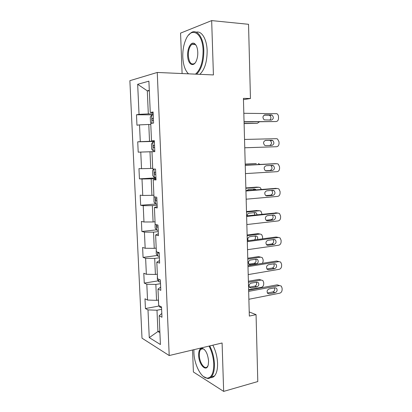 <?xml version="1.0" encoding="UTF-8"?>
<svg xmlns="http://www.w3.org/2000/svg" width="412" height="412" viewBox="0 0 412 412"><rect width="100%" height="100%" fill="white"/><g stroke="black" fill="none" stroke-linecap="round" stroke-linejoin="round"><path stroke-width="0.62" d="M192.481 43.955L192.296 44.29M192.564 349.999L193.398 371.99L223.659 391.4L257.794 381.548L256.058 314.634L249.219 311.951M129.873 80.685L142.006 338.175L169.208 355.541L157.255 72.46L129.873 80.685M157.255 72.46L213.421 74.933L211.665 20.6L180.569 33.114L182.099 73.552M161.808 313.45L159.156 315.767L161.973 317.245L161.525 306.925L158.708 305.539L157.992 289.1L160.804 290.331L160.356 279.908L157.538 278.775L156.812 262.171L159.629 263.144L159.176 252.618L156.354 251.742L155.623 234.974L158.44 235.69L157.981 225.06L155.159 224.437L154.418 207.504L157.245 207.957L156.776 197.219L153.954 196.864L153.202 179.761L156.03 179.946L155.561 169.095L152.734 169.013L151.977 151.74L154.809 151.652L151.977 151.74M159.156 315.767L160.417 344.53L149.257 337.613L147.99 309.901L145.431 308.557L159.176 305.998M154.809 151.652L154.33 140.688L151.503 140.883L150.74 123.43L153.568 123.064L153.089 111.992L150.262 112.466L148.892 81.169L137.665 84.3L139.04 114.351L136.475 114.783L136.959 125.217L139.519 124.882L140.291 141.651L137.726 141.826L138.2 152.162L140.765 152.079L141.527 168.688L138.962 168.616L139.436 178.849L142.001 179.019L142.753 195.463L140.188 195.144L140.657 205.284L143.222 205.696L143.968 221.986L141.404 221.424L141.867 231.467L144.432 232.121L145.168 248.256L142.609 247.458L143.067 257.402L145.627 258.293L146.358 274.274L143.798 273.244L144.257 283.101L146.816 284.218L147.537 300.049L144.983 298.793L145.431 308.557M243.451 99.632L250.455 98.504L243.42 98.365L249.332 316.081L256.058 314.634M158.465 300.003L156.55 300.348L155.849 284.45L160.52 283.683M160.67 287.133L157.992 289.1M147.537 300.049L156.55 300.348M146.816 284.218L155.849 284.45M157.338 274.171L155.406 274.469L154.701 258.422L159.398 257.773M159.516 260.564L156.812 262.171M146.358 274.274L155.406 274.469M145.627 258.293L154.701 258.422M156.194 248.096L154.253 248.343L153.537 232.147L158.265 231.611M158.357 233.728L155.623 234.974M145.168 248.256L154.253 248.343M144.432 232.121L153.537 232.147M155.041 221.769L153.089 221.97L152.368 205.614L157.121 205.202M157.183 206.633L154.418 207.504M143.968 221.986L153.089 221.97M143.222 205.696L152.368 205.614M153.882 195.19L151.915 195.34L151.189 178.829L155.968 178.535M156.004 179.272L153.202 179.761M142.753 195.463L151.915 195.34M142.001 179.019L151.189 178.829M152.703 168.353L150.73 168.457L149.994 151.781L154.804 151.616M141.527 168.688L150.73 168.457M140.765 152.079L149.994 151.781M154.356 141.192L149.53 141.306L148.789 124.465L150.782 124.455M154.345 140.93L151.503 140.883M140.291 141.651L149.53 141.306M139.519 124.882L148.789 124.465M153.171 113.908L148.32 113.892L147.305 90.841L149.314 90.892M153.13 112.914L150.262 112.466M139.04 114.351L148.32 113.892M137.665 84.3L147.305 90.841L149.293 90.352M211.665 20.6L248.534 24.298L250.455 98.504M223.659 391.4L222.094 342.99L169.208 355.541M159.83 331.135L157.925 331.536L159.897 332.68M161.628 309.35L156.982 310.236L157.925 331.536L149.257 337.613M147.99 309.901L156.982 310.236M136.475 114.783L153.213 114.824M138.2 152.162L154.804 151.601M137.726 141.826L154.366 141.429M139.436 178.849L155.942 177.866M140.657 205.284L155.844 203.986M141.867 231.467L156.426 229.855M143.067 257.402L157.327 255.466M144.257 283.101L158.244 280.845M243.822 113.29L276.869 113.686C277.868 114.294 278.409 115.288 278.491 116.678L278.522 118.296C278.414 120.258 277.58 121.339 276.035 121.545L244.053 121.7M244.058 121.926L276.035 121.545M271.24 114.876L272.075 115.097C273.939 117.312 273.697 118.98 271.359 120.098L264.195 119.877C262.346 117.626 262.604 115.952 264.968 114.86L271.24 114.876L268.815 115.149L269.649 115.365C271.292 116.931 271.338 118.512 269.783 120.103M264.03 115.139L268.815 115.149M244.105 123.605L257.309 123.317L244.1 123.404M151.508 123.332L150.483 122.302L150.256 117.111L151.647 115.149L153.223 115M153.367 118.316L152.327 118.44C151.755 119.362 151.858 120.036 152.625 120.469L153.455 120.407M246.175 121.916L253.215 121.88M257.309 123.317L259.39 121.849M195.458 74.139C200.495 69.834 203.039 61.97 203.09 50.552C202.797 32.321 191.008 26.111 185.673 39.964C183.572 45.047 182.614 50.774 182.799 57.139C183.222 65.05 185.132 70.617 188.536 73.836M188.562 35.128L190.874 32.888C196.751 28.366 203.528 37.157 203.816 50.501C203.806 61.584 201.396 69.479 196.586 74.191M197.781 52.278C197.863 55.316 197.425 58.056 196.472 60.492C193.661 67.99 187.759 64.442 187.645 55.569C187.249 48.42 190.967 41.458 194.299 43.451C196.349 44.759 197.513 47.699 197.781 52.278M196.179 45.48L194.665 44.007L191.946 44.264C189.52 46.412 188.31 50.161 188.325 55.517C189.005 62.351 191.034 65.039 194.407 63.572L195.267 62.748M196.277 32.182C201.653 30.581 206.875 39.186 207.143 50.727C207.128 61.774 204.697 69.643 199.851 74.335M188.325 73.825L186.76 71.832M193.923 349.675L193.913 352.517C194.165 364.342 201.128 378.185 207.195 378.128C211.562 377.783 213.751 373.092 213.756 364.059C213.437 357.513 211.871 351.524 209.054 346.085M209.744 345.92C212.561 351.451 214.127 357.513 214.441 364.1C214.57 369.997 213.56 374.23 211.402 376.8C210.326 377.989 209.095 378.556 207.705 378.51L203.446 376.547M208.575 361.046L208.261 364.764C206.582 372.829 198.733 364.759 198.661 355.278C198.636 350.736 199.743 348.377 201.988 348.197C205.583 349.438 207.777 353.723 208.575 361.046M204.223 349.34L202.483 348.583L200.762 349.325C199.722 350.535 199.238 352.533 199.31 355.314C199.403 362.508 204.609 370.1 207.324 366.721L207.983 365.686M212.844 345.184C215.672 350.694 217.242 356.73 217.557 363.296C217.68 369.178 216.661 373.401 214.487 375.965C213.323 377.243 211.979 377.804 210.455 377.66M244.532 139.441L276.401 138.679L277.549 138.988L279.017 141.826L279.053 143.433C278.939 145.379 278.115 146.476 276.576 146.724L244.759 147.769L276.576 146.724M271.807 140.245L272.759 140.507C274.48 142.691 274.201 144.329 271.92 145.421L265.688 145.616L264.679 145.328C262.969 143.113 263.268 141.47 265.565 140.404L271.807 140.245L269.391 140.368L270.339 140.626C272.018 142.634 271.812 144.252 269.721 145.488M265.122 140.477L269.391 140.368M245.238 165.351L276.936 163.703L278.218 164.064L279.542 166.757L279.578 168.343C279.465 170.28 278.641 171.392 277.111 171.675L245.459 173.601M274.752 163.688L245.233 165.202M272.368 165.387L273.419 165.686C275.01 167.838 274.701 169.445 272.481 170.517L266.281 170.882L265.163 170.558C263.592 168.379 263.922 166.767 266.157 165.722L272.368 165.387M270.669 165.48L271.008 165.66C272.595 167.792 272.286 169.394 270.076 170.46L265.467 170.728M153.197 150.802L154.768 150.751L153.197 150.802L151.662 149.139L151.436 143.999L152.785 142.238L153.156 150.761M244.759 147.784L257.907 147.352L244.759 147.784M152.785 142.238L154.392 142.114M153.707 145.431L153.475 145.503C152.934 146.394 153.043 147.063 153.8 147.501L154.624 147.47M153.923 169.049L152.6 170.63L152.826 175.723L154.361 177.505L155.927 177.526M245.207 164.228L256.331 163.549M245.202 164.1L256.099 163.549M155.695 172.226L154.608 172.309C154.103 173.169 154.222 173.828 154.958 174.281L155.787 174.276M260.132 164.429L258.309 163.564M245.933 191.019L277.472 188.505L278.862 188.912L280.062 191.462L280.093 193.037C279.985 194.964 279.166 196.086 277.642 196.411L246.155 199.197M275.643 188.387L245.923 190.653M272.924 190.303L274.068 190.643C275.54 192.749 275.195 194.335 273.038 195.386L266.868 195.921L265.658 195.561C264.21 193.424 264.571 191.838 266.744 190.808L272.924 190.303M271.59 190.411L271.663 190.462C273.13 192.564 272.79 194.134 270.638 195.185L265.725 195.607M246.623 216.455L277.997 213.092L279.491 213.534L280.577 215.95L280.608 217.515C280.5 219.426 279.686 220.559 278.167 220.925L246.845 224.555M276.509 212.906L246.608 215.873M273.475 215.002L274.701 215.368C276.061 217.438 275.69 218.993 273.589 220.039L267.445 220.739L266.162 220.343C264.818 218.247 265.21 216.686 267.326 215.667L273.475 215.002M272.383 215.121C273.64 217.191 273.244 218.715 271.194 219.694L266.08 220.271M247.308 241.659L278.522 237.461L280.103 237.935L281.087 240.227L281.118 241.772C281.01 243.672 280.201 244.821 278.687 245.228L247.53 249.687M277.338 237.24L276.122 237.018L247.288 240.865M274.021 239.475L275.319 239.872C276.576 241.901 276.184 243.435 274.129 244.47L268.021 245.336L266.667 244.913C265.426 242.859 265.838 241.324 267.903 240.309L274.021 239.475M273.12 239.599C274.135 241.633 273.676 243.095 271.745 243.981L266.482 244.723M153.949 196.797L153.98 202.055L155.509 203.95L157.075 204.043M245.861 188.253L258.896 187.254L257.263 187.146M245.851 187.934L256.691 187.105M254.086 190.004L253.287 189.057M156.848 198.795L155.736 198.852C155.262 199.691 155.391 200.34 156.112 200.804L156.936 200.829M256.11 189.844L254.467 188.964L248.451 189.432L246.834 190.581M261.357 189.432L260.255 187.64L258.896 187.254M155.092 222.949L155.118 228.135L156.653 230.148L158.208 230.313M246.505 212.072L259.478 210.743L258.175 210.578M246.494 211.567L257.279 210.465M254.884 214.992L254.127 212.654M157.987 225.112L156.854 225.143C156.411 225.956 156.545 226.6 157.25 227.074L158.074 227.125M257.114 214.755L256.269 212.911L255.074 212.556L249.085 213.179C247.87 213.452 247.221 214.333 247.138 215.816M262.022 214.235L260.935 211.171L259.478 210.743M156.23 248.853L156.251 253.977L157.781 256.094L159.336 256.331M247.148 235.69L260.06 234.037L257.866 233.63L259.055 233.851M247.128 235L257.866 233.63M254.492 239.902C255.682 238.687 255.821 237.4 254.899 236.05M157.739 252.17L158.383 253.097L159.197 253.174M257.366 239.521C257.917 238.26 257.773 237.194 256.939 236.328L255.672 235.947L249.713 236.72C247.916 237.446 247.406 238.79 248.194 240.747M262.557 238.826L262.568 236.689L261.605 234.5L260.06 234.037M157.353 274.521L157.374 279.573L158.898 281.803L160.448 282.107M247.782 259.107L260.631 257.134L258.442 256.604L259.895 256.959M247.761 258.231L258.442 256.604M248.869 264.159L254.214 263.304C256.017 262.501 256.491 261.141 255.636 259.241M256.264 259.143L250.336 260.06C248.374 261.017 247.957 262.465 249.08 264.391L250.465 264.823L256.388 263.876C258.334 262.902 258.736 261.455 257.593 259.55L256.264 259.143M262.552 263.294L263.165 261.172L263.129 259.704L262.253 257.624L260.631 257.134M247.988 266.631L279.042 261.615L280.701 262.12L281.592 264.288L281.623 265.822C281.514 267.707 280.711 268.871 279.207 269.314L248.204 274.588M278.136 261.393L276.648 261.033L247.962 265.637M274.562 263.737L275.922 264.154C277.091 266.147 276.673 267.656 274.67 268.691L268.593 269.716L267.177 269.268C266.028 267.254 266.461 265.74 268.48 264.731L274.562 263.737M273.805 263.86C274.613 265.838 274.114 267.239 272.296 268.063L266.914 268.964M248.663 291.382L279.557 285.562L281.283 286.082L282.096 288.142L282.127 289.662C282.019 291.536 281.216 292.711 279.722 293.19L248.874 299.267M278.888 285.362L277.168 284.841L248.627 290.182M275.098 287.787L276.514 288.22C277.595 290.172 277.163 291.66 275.206 292.695L269.16 293.874L267.687 293.416C266.626 291.444 267.079 289.95 269.046 288.936L275.098 287.787M274.459 287.911C275.092 289.821 274.552 291.166 272.837 291.933L267.373 292.994M158.96 305.663L160.011 307.27L161.555 307.64M248.415 282.323L261.198 280.042L262.887 280.551L263.685 282.524L263.721 283.981C263.618 285.774 262.841 286.891 261.378 287.344L248.616 289.724M248.385 281.272L259.019 279.387L260.698 279.892M158.352 300.024L158.697 305.261M249.378 287.143L254.812 286.144C256.511 285.387 257.026 284.084 256.341 282.235M256.856 282.143L250.954 283.209C249.039 284.162 248.601 285.588 249.641 287.478L251.078 287.931L256.975 286.84C258.88 285.866 259.297 284.44 258.236 282.57L256.856 282.143L258.236 282.57M264.968 114.86L264.581 114.907M151.611 115.2L151.961 123.27M153.367 118.373L152.533 118.378M274.516 163.688L276.936 163.703M272.481 170.517L270.076 170.46M266.281 170.882L265.998 170.877M153.954 169.049L154.32 177.459M155.782 174.235L154.958 174.281M275.056 188.346L277.472 188.505M273.038 195.386L270.638 195.185M266.868 195.921L266.286 195.875M275.592 212.788L277.997 213.092M273.589 220.039L271.194 219.694M267.445 220.739L266.595 220.616M276.122 237.018L278.522 237.461M274.129 244.47L271.745 243.981M268.021 245.336L266.924 245.104M155.169 197.018L155.473 203.904M156.931 200.737L156.112 200.804M156.38 224.705L156.612 230.097M158.064 226.986L157.25 227.074M157.569 252.118L157.745 256.043M159.192 252.989L158.383 253.097M158.754 279.264L158.862 281.746M254.214 263.304L256.388 263.876M249.178 264.478L250.465 264.823M276.648 261.033L279.042 261.615M274.67 268.691L272.296 268.063M268.593 269.716L267.275 269.355M277.168 284.841L279.557 285.562M275.206 292.695L272.837 291.933M269.16 293.874L267.656 293.38M261.198 280.042L259.019 279.387M159.923 306.137L159.969 307.213M254.812 286.144L256.975 286.84M249.61 287.447L251.078 287.931M272.075 115.097L269.649 115.365M153.372 118.44L152.327 118.44M191.946 44.264L195.376 44.517M194.665 44.007L194.299 43.451M214.487 375.965L211.402 376.8M200.762 349.325L203.204 348.743M202.483 348.583L201.988 348.197M207.195 378.128L207.705 378.51M272.759 140.507L270.339 140.626M273.419 165.686L271.008 165.66M154.541 145.477L153.475 145.503M155.7 172.247L154.608 172.309M274.068 190.643L271.663 190.462M274.701 215.368L272.631 215.09M275.319 239.872L273.583 239.537M253.39 189.129L255.584 189.288M156.524 198.79L155.736 198.852M254.25 212.643L256.269 212.911M157.43 225.081L156.854 225.143M255.244 236.004L256.939 236.328M256.089 259.169L257.593 259.55M275.922 264.154L274.382 263.768M276.514 288.22L275.108 287.787"/></g></svg>
